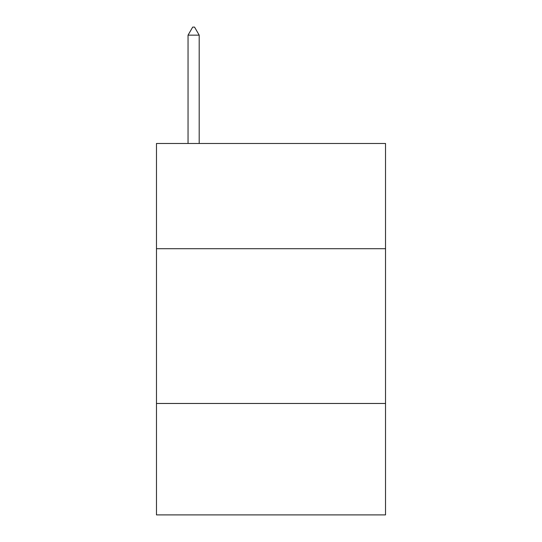 <?xml version="1.0" encoding="UTF-8"?>
<svg xmlns="http://www.w3.org/2000/svg" width="542" height="542" viewBox="0 0 542 542"><rect width="100%" height="100%" fill="white"/><g stroke="black" fill="none" stroke-linecap="round" stroke-linejoin="round"><path stroke-width="0.81" d="M385.525 248.717L385.525 143.481L156.475 143.481L156.475 248.717L385.525 248.717L385.525 514.9L156.475 514.9L156.475 248.717M385.525 403.472L156.475 403.472M199.192 35.149L194.551 27.1L192.695 27.1L188.047 35.149L199.192 35.149L199.192 143.481M188.047 35.149L188.047 143.481"/></g></svg>
